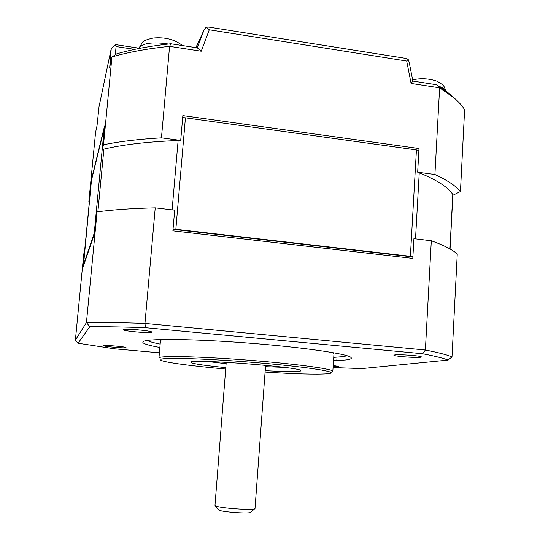 <?xml version="1.0" encoding="UTF-8"?>
<svg xmlns="http://www.w3.org/2000/svg" width="540" height="540" viewBox="0 0 540 540"><rect width="100%" height="100%" fill="white"/><g stroke="black" fill="none" stroke-linecap="round" stroke-linejoin="round"><path stroke-width="0.81" d="M265.086 372.074C295.38 373.984 316.13 374.564 327.335 373.802L330.561 373.248C336.305 371.493 303.892 366.593 256.858 362.684C209.857 358.763 165.638 357.325 161.082 359.228L160.772 360.18C164.133 362.387 192.388 366.113 225.693 369.056M225.801 367.646C201.555 365.236 189.904 363.346 190.863 361.969L191.194 361.868C197.006 359.08 299.194 367.072 300.699 370.427C301.273 370.818 300.685 371.115 298.931 371.311C293.321 371.817 282.069 371.601 265.187 370.663M207.279 361.483L226.112 363.69M265.478 366.701L284.445 367.389M170.869 43.781C149.972 46.035 131.942 49.39 116.761 53.845L111.942 56.984L103.518 144.754C119.543 141.467 138.854 139.158 161.453 137.835L169.58 46.359L170.869 43.781L197.323 47.864L201.238 51.226L209.284 29.788L406.701 61.054L411.082 83.444L439.621 87.824L434.909 174.501C447.37 180.272 455.882 185.949 460.438 191.531L464.616 109.708C462.186 105.766 458.608 101.777 453.87 97.754L439.621 87.824L436.691 84.76L412.857 81.081L409.144 62.12L408.125 59.285L406.701 61.054M201.238 51.226L169.58 46.359C147.157 48.688 127.94 52.225 111.942 56.984L109.681 67.412L111.26 48.485L115.243 44.752L116.053 46.562L134.642 49.383M195.885 47.642L204.161 29.686L197.323 47.864M115.385 54.742L116.053 46.562M204.161 29.686L206.159 27.209L209.284 29.788M460.438 191.531L453.148 195.136L452.783 194.535C448.369 187.421 437.191 180.185 419.236 172.814L417.663 172.192L419 148.52L182.851 115.6L180.711 140.414L178.126 140.501C147.839 141.689 123.1 144.558 103.889 149.121L102.283 149.506L103.518 144.754M417.663 172.192L434.909 174.501M161.453 137.835L180.711 140.414M408.125 59.285L405.29 58.313L208.845 27.095L206.159 27.209M115.871 44.665L115.243 44.752M102.283 149.506L104.544 126.05L91.49 179.381L89.701 198.43M89.397 201.609L88.871 201.386L95.573 132.381L97.031 125.665L99.029 106.751L111.26 48.485M88.871 201.386L89.64 198.403M412.857 81.081L411.082 83.444M454.505 98.294L449.975 94.108L436.691 84.76M173.05 229.041L175.844 229.284L185.436 117.814L182.682 117.558M185.436 117.814L416.428 149.924L410.38 256.318L412.891 256.696M418.898 150.404L416.428 149.924M83.41 266.092L91.456 180.421M91.469 180.313L104.193 128.507L94.217 233.442M84.463 251.714L82.931 267.482L94.075 234.947L95.951 215.406L97.072 211.869L86.441 322.562L75.384 340.153L83.761 253.922L84.53 251.735M155.23 207.839L174.683 210.161L172.894 230.85L412.796 258.404L413.91 238.687L431.312 240.766L425.378 350.008L144.963 323.413L155.23 207.839C132.509 208.379 113.123 209.722 97.072 211.869M145.463 327.699C123.775 326.93 105.219 326.599 89.782 326.714L86.441 322.562C102.526 322.353 122.033 322.637 144.963 323.413L145.463 327.699L422.611 353.74L425.378 350.008C438.291 352.546 447.161 354.834 452 356.879L457.252 254.003C452.588 249.743 443.941 245.329 431.312 240.766M175.844 229.284L410.38 256.318M412.877 256.952L173.029 229.325M83.167 265.754L94.088 233.618M265.579 365.317L255.015 508.538C255.407 510.739 218.322 508.154 215.318 505.757L214.988 505.386L226.22 362.306M75.384 340.153L78.071 343.238L89.782 326.714M452 356.879L448.132 360.072L361.753 368.611L333.072 367.551M448.132 360.072C443.327 358.182 434.822 356.076 422.611 353.74M215.163 505.656L218.95 510.077C221.434 512.069 250.911 514.114 250.709 512.291L254.765 508.754M332.235 371.79L332.822 371.358C334.179 369.198 298.782 364.203 252.329 360.477C205.895 356.731 164.119 355.55 159.624 357.487L158.956 357.98L160.468 340.565L162.189 339.518M78.071 343.238L114.224 348.786L159.401 352.802M420.377 357.277C415.017 358.013 391.223 356.015 394.119 355.07L394.882 354.901C399.127 354.206 420.532 355.772 421.342 356.839L420.377 357.277M123.147 329.596L123.248 329.535C124.821 328.394 150.586 330.608 151.76 331.985L151.774 332.262C150.329 333.585 120.987 330.865 123.147 329.596M126.022 347.659C125.273 348.469 102.323 346.417 103.748 345.668L103.795 345.64C104.652 344.925 125.402 346.694 126.016 347.531L126.022 347.659M333.2 365.539L338.459 366.397L333.133 366.62M159.867 347.47C146.624 345.08 141.095 343.082 143.289 341.489L143.566 341.348C148.972 338.459 194.677 338.931 248.306 343.076C301.941 347.186 346.558 353.666 350.771 357.291C352.262 358.459 350.703 359.343 346.079 359.944L333.518 360.754M333.74 357.379L343.332 356.603L347.132 355.752M147.204 340.47C149.229 341.584 153.549 342.799 160.157 344.108M332.829 371.264L333.963 353.916L332.424 352.526M168.332 44.057L165.611 43.578C150.68 41.884 141.689 43.544 138.652 48.566L142.783 41.958C143.836 40.648 147.406 39.325 153.488 37.989C165.145 36.977 174.812 39.501 182.473 45.569M196.83 45.995L196.169 47.682M97.882 211.761L103.889 149.121M178.126 140.501L172.112 209.851M415.517 238.882L419.236 172.814M452.783 194.535L449.955 248.94M445.284 90.43C444.447 88.958 442.523 87.649 439.526 86.508M204.188 29.619L196.681 46.312L195.494 47.581M138.733 48.141L115.769 44.651M449.975 94.108L453.87 97.754M91.456 180.367L83.16 265.788M452.885 194.697L450.063 249.001M337.028 357.203L336.805 360.646M412.607 79.832C421.038 78.017 429.253 78.502 437.265 81.297L442.395 84.564C443.576 86.144 444.002 85.394 445.574 90.646"/></g></svg>
